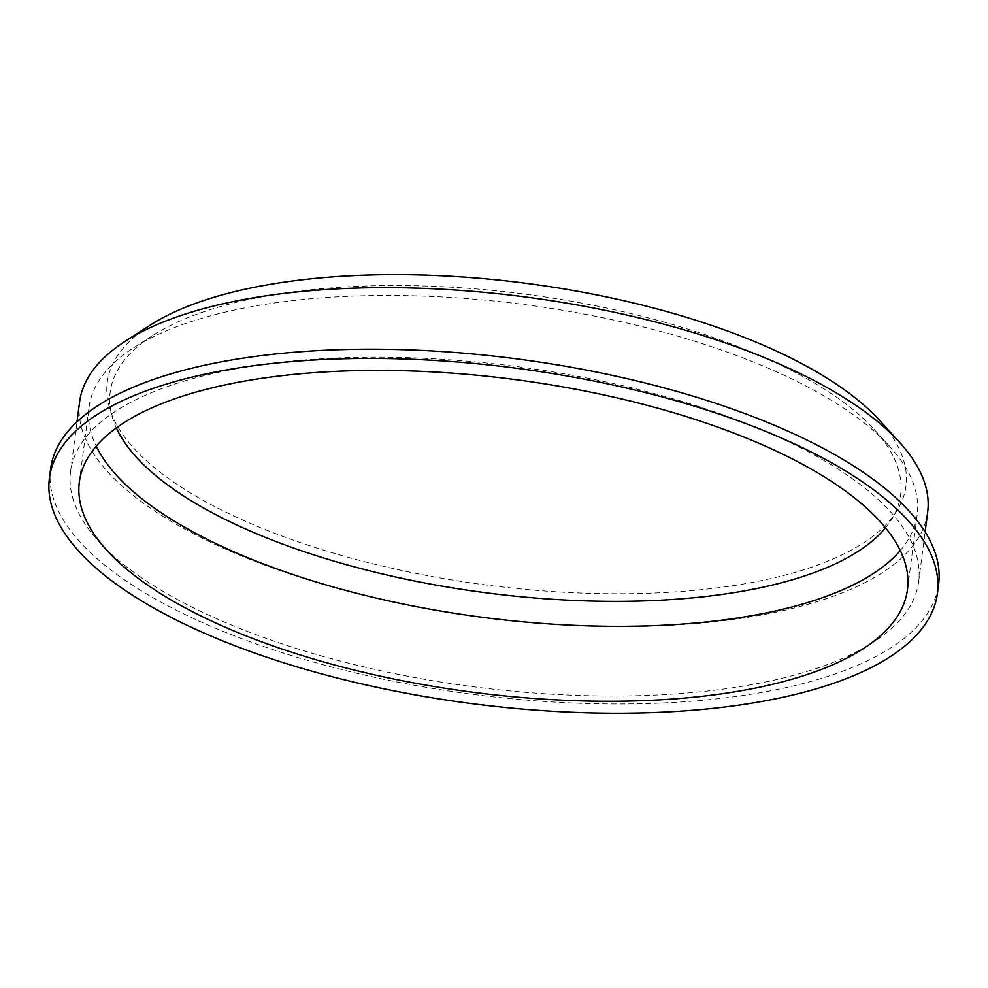 <?xml version="1.0" encoding="UTF-8"?>
<svg xmlns="http://www.w3.org/2000/svg" width="988" height="988" viewBox="0 0 988 988"><rect width="100%" height="100%" fill="white"/><g stroke="black" fill="none" stroke-linecap="round" stroke-linejoin="round"><path stroke-width="0.74" stroke-dasharray="4.94 3.71" d="M150.015 325.287A402.709 152.164 -172.6 0 0 171.233 480.415A402.709 152.164 -172.6 0 0 688.945 590.849A402.709 152.164 -172.6 0 0 879.184 419.986M885.52 527.802A398.535 150.584 -172.6 0 0 874.121 429.372A398.535 150.584 -172.6 0 0 524.789 294.115A398.535 150.584 -172.6 0 0 152.498 335.648A398.535 150.584 -172.6 0 0 116.337 427.903M900.29 550.575A417.541 157.771 -172.6 0 0 917.197 514.674A417.541 157.771 -172.6 0 0 889.447 446.156A417.541 157.771 -172.6 0 0 523.455 304.452A417.541 157.771 -172.6 0 0 133.405 347.961A417.541 157.771 -172.6 0 0 89.068 407.118A417.541 157.771 -172.6 0 0 96.244 446.156M50.598 468.93A447.725 169.17 -172.6 0 0 121.746 577.955A447.725 169.17 -172.6 0 0 610.337 703.95A447.725 169.17 -172.6 0 0 938.6 584.254M138.505 575.646A427.606 161.563 -172.6 0 0 605.125 695.984A427.606 161.563 -172.6 0 0 918.642 581.66A427.606 161.563 -172.6 0 0 515.415 366.375A427.606 161.563 -172.6 0 0 70.556 471.523A427.606 161.563 -172.6 0 0 138.505 575.646M79.583 402.005A427.606 161.563 -172.6 0 0 147.533 506.128A427.606 161.563 -172.6 0 0 614.166 626.466A427.606 161.563 -172.6 0 0 927.67 512.154M152.498 335.648L133.405 347.961M874.121 429.372L889.447 446.156M907.466 589.601L917.197 514.674M79.336 482.045L89.068 407.118M918.642 581.66L925.101 531.939M70.556 471.523L77.015 421.79"/><path stroke-width="1.48" d="M925.101 531.939L927.67 512.154A427.606 161.563 -172.6 0 0 899.253 441.969L879.184 419.986A402.709 152.164 -172.6 0 0 526.196 283.321A402.709 152.164 -172.6 0 0 150.015 325.287L124.994 341.416A427.606 161.563 -172.6 0 0 79.583 402.005L77.015 421.79M116.337 427.903A398.535 150.584 -172.6 0 0 173.505 489.171A398.535 150.584 -172.6 0 0 563.407 599.926A398.535 150.584 -172.6 0 0 885.52 527.802M96.244 446.156A417.541 157.771 -172.6 0 0 155.412 508.808A417.541 157.771 -172.6 0 0 561.999 624.725A417.541 157.771 -172.6 0 0 900.29 550.575M145.681 583.735A417.541 157.771 -172.6 0 0 601.334 701.233A417.541 157.771 -172.6 0 0 907.466 589.601A417.541 157.771 -172.6 0 0 513.723 379.38A417.541 157.771 -172.6 0 0 79.336 482.045A417.541 157.771 -172.6 0 0 145.681 583.735M120.548 587.193A447.725 169.17 -172.6 0 0 609.127 713.188A447.725 169.17 -172.6 0 0 937.402 593.492A447.725 169.17 -172.6 0 0 515.193 368.067A447.725 169.17 -172.6 0 0 49.4 478.167A447.725 169.17 -172.6 0 0 120.548 587.193M937.402 593.492L938.6 584.254A447.725 169.17 -172.6 0 0 516.391 358.829A447.725 169.17 -172.6 0 0 50.598 468.93L49.4 478.167M899.253 441.969A427.606 161.563 -172.6 0 0 524.443 296.857A427.606 161.563 -172.6 0 0 124.994 341.416"/></g></svg>
